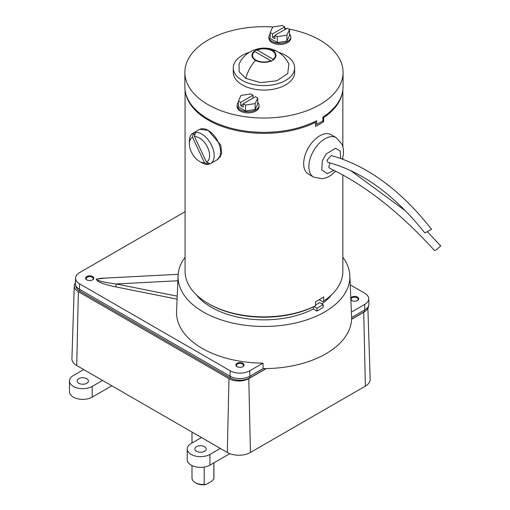 <?xml version="1.0" encoding="UTF-8"?>
<svg xmlns="http://www.w3.org/2000/svg" width="510" height="510" viewBox="0 0 510 510"><rect width="100%" height="100%" fill="white"/><g stroke="black" fill="none" stroke-linecap="round" stroke-linejoin="round"><path stroke-width="0.76" d="M342.503 92.087A78.884 45.543 180 0 1 323.684 117.58L323.684 121.699A78.884 45.543 180 0 1 315.505 126.423L315.505 122.304A78.884 45.543 180 0 1 208.182 120.028A78.884 45.543 180 0 1 185.423 92.087M199.799 129.317L208.182 130.388L220.817 145.14L221.678 153.746L217.26 159.694M315.505 305.802L314.511 306.376A77.488 44.733 0 0 1 209.176 304.1A77.488 44.733 0 0 0 209.176 304.1L208.182 303.526A78.884 45.543 0 0 0 315.505 305.802L315.505 301.684A78.884 45.543 0 0 0 323.684 296.96L323.684 301.078A78.884 45.543 0 0 0 342.854 271.326L342.854 174.93M323.684 301.078L322.69 301.652L319.789 299.976M185.079 90.002L185.079 271.326A78.884 45.543 0 0 0 208.182 303.526L209.17 304.1M315.059 121.533L315.505 122.304M219.523 157.035L220.288 157.01M323.684 117.58L323.283 116.886M323.684 121.699L322.53 121.036M207.634 162.684L208.169 164.354A17.531 10.123 60 0 1 201.788 162.709L199.506 161.396A14.306 8.262 60 0 1 189.388 143.871A14.306 8.262 60 0 1 192.506 137.241L193.417 133.008L194.775 135.36M193.615 132.893A17.531 10.123 -120 0 1 195.604 132.326L195.406 132.441A17.531 10.123 60 0 1 211.72 145.573A17.531 10.123 60 0 1 210.553 163.576L216.948 159.885A17.531 10.123 -120 0 0 218.121 141.882A17.531 10.123 -120 0 0 199.416 129.521L193.022 133.212A17.531 10.123 60 0 1 193.417 133.008M210.553 163.576A17.531 10.123 60 0 1 210.152 163.786L206.499 162.186A14.306 8.262 60 0 0 207.615 147.409A14.306 8.262 60 0 0 194.495 136.674L206.499 162.186M208.367 164.239A17.531 10.123 -120 0 0 210.126 163.774M189.388 143.871L189.388 141.238A17.531 10.123 60 0 1 193.022 133.212M195.406 132.441L194.495 136.674M208.169 164.354L204.516 162.754A14.306 8.262 60 0 1 199.506 161.396M204.516 162.754L192.506 137.241M256.74 50.369L257.244 50.088A11.392 6.579 180 0 1 272.021 50.751L272.467 51.006L272.021 50.751A11.392 6.579 180 0 1 273.162 59.281L273.666 60.142M271.186 61.576L270.689 60.715A11.392 6.579 180 0 1 255.905 60.052A11.392 6.579 180 0 1 254.764 51.516L254.26 51.803M271.135 60.97L254.764 51.516M257.244 50.088L273.162 59.281M277.638 51.771C282.667 54.729 286.41 58.848 288.851 64.12L287.704 73.631L276.783 80.778L260.591 82.626L245.769 78.4L239.126 71.776L239.075 64.12C245.106 49.738 264.409 43.586 277.638 51.771A27.349 15.791 -60 0 0 272.467 50.49A12.023 6.942 180 0 1 275.993 55.399A12.023 6.942 180 0 1 268.566 61.812A12.023 6.942 180 0 1 255.459 60.307A12.023 6.942 180 0 1 251.94 55.399A12.023 6.942 180 0 1 259.36 48.986A12.023 6.942 180 0 1 272.467 50.49M278.53 52.307A30.676 17.71 180 0 1 285.657 55.373A30.676 17.71 180 0 1 294.64 67.9A30.676 17.71 180 0 1 275.706 84.258A30.676 17.71 180 0 1 242.269 80.421A30.676 17.71 180 0 1 233.287 67.9A30.676 17.71 180 0 1 249.396 52.307M233.287 67.9L233.287 72.363A30.676 17.71 0 0 0 242.269 84.889A30.676 17.71 0 0 0 275.706 88.727A30.676 17.71 0 0 0 294.64 72.363L294.64 67.9M184.869 72.363L184.869 86.674A79.095 45.664 0 0 0 208.035 118.97A79.095 45.664 0 0 0 316.71 120.711L316.71 124.37A79.095 45.664 0 0 0 322.906 120.793L322.906 117.128A79.095 45.664 0 0 0 343.064 86.674L343.064 72.363A79.095 45.664 180 0 1 294.232 114.552A79.095 45.664 180 0 1 208.035 104.652A79.095 45.664 180 0 1 184.869 72.363A79.095 45.664 180 0 1 272.837 26.985M288.36 28.923A79.095 45.664 180 0 1 319.897 40.073A79.095 45.664 180 0 1 343.064 72.363M284.739 28.299A79.095 45.664 180 0 1 286.582 28.605M316.71 124.37L315.505 123.675M336.294 137.681L331.111 134.691A22.74 13.126 120 0 0 311.616 143.061A22.74 13.126 120 0 0 308.378 174.069L313.561 177.066A22.74 13.126 -60 0 1 316.793 146.051A22.74 13.126 -60 0 1 336.294 137.681L342.184 144.457L343.389 148.907L343.453 153.988L342.433 159.037M342.854 257.257A85.897 49.591 180 0 1 349.834 275.655A85.897 49.591 180 0 1 324.698 311.941A85.897 49.591 180 0 1 230.118 322.454A85.897 49.591 180 0 1 178.098 275.655A85.897 49.591 180 0 1 185.079 257.257M350.223 284.841L364.656 293.173A13.795 7.962 180 0 1 368.692 298.611A13.795 7.962 180 0 1 364.656 304.438L351.384 312.101L351.613 317.481A87.65 50.605 180 0 1 325.941 353.768A87.65 50.605 180 0 1 263.09 368.59L249.881 376.214A14.025 8.096 180 0 1 230.048 376.214L79.464 289.272A14.025 8.096 180 0 1 75.359 283.35L75.588 278.026A13.795 7.962 180 0 1 79.624 272.589L185.079 211.707M351.384 312.101A87.427 50.477 0 0 0 351.364 311.412L349.834 275.655M350.867 299.778A4.099 2.372 0 0 0 351.702 300.479A4.099 2.372 0 0 0 356.171 300.996A4.099 2.372 0 0 0 358.708 298.803A4.099 2.372 0 0 0 357.504 297.132A4.099 2.372 0 0 0 350.784 297.942M92.578 276.548A4.099 2.372 0 0 0 88.109 276.037A4.099 2.372 0 0 0 85.572 278.224A4.099 2.372 0 0 0 86.776 279.901A4.099 2.372 0 0 0 91.245 280.411A4.099 2.372 0 0 0 93.776 278.224A4.099 2.372 0 0 0 92.578 276.548M242.868 363.318A4.099 2.372 0 0 0 238.393 362.801A4.099 2.372 0 0 0 235.862 364.994A4.099 2.372 0 0 0 237.067 366.664A4.099 2.372 0 0 0 241.536 367.181A4.099 2.372 0 0 0 244.067 364.994A4.099 2.372 0 0 0 242.868 363.318M196.146 294.589A74.434 42.974 0 0 0 211.331 307.262A74.434 42.974 0 0 0 313.408 309.003L313.408 306.912M315.505 305.018A74.434 42.974 0 0 0 319.604 302.558L323.168 304.617L323.168 307.479L316.971 311.055L316.971 308.193L323.168 304.617M321.88 303.871A74.434 42.974 0 0 0 331.781 294.589M319.604 300.097L319.604 299.485M368.692 298.611L368.921 303.928A14.025 8.096 180 0 1 364.816 309.857L351.613 317.481M263.09 368.59L262.994 363.133L249.721 370.795A13.795 7.962 180 0 1 230.208 370.795L79.624 283.853A13.795 7.962 180 0 1 75.588 278.026M178.098 275.655L176.568 311.412A87.427 50.477 0 0 0 262.994 363.133M313.408 309.003L316.971 311.055M106.118 278.052L96.282 279.123C97.021 281.756 103.434 284.325 115.521 286.83A2.104 0.561 101.3 0 0 116.21 283.962L177.219 296.163M178.188 274.31L100.68 278.332L96.843 279.168C95.791 280.283 104.894 282.661 116.21 283.962L177.875 280.761M314.134 306.561L316.971 308.193M351.594 319.107L364.42 311.699A14.025 8.096 0 0 0 368.526 306.045M75.703 285.339L75.703 285.364A14.025 8.096 0 0 0 79.809 291.089L230.048 377.833A14.025 8.096 0 0 0 249.881 377.833L265.908 368.577M204.535 451.273A5.642 3.258 -0 0 0 206.187 448.966A5.642 3.258 -0 0 0 202.699 445.957A5.642 3.258 -0 0 0 196.548 446.664A5.642 3.258 -0 0 0 194.897 448.966A5.642 3.258 -0 0 0 198.384 451.981A5.642 3.258 -0 0 0 204.535 451.273M86.77 383.284A5.642 3.258 -0 0 0 88.428 380.976A5.642 3.258 -0 0 0 84.941 377.967A5.642 3.258 -0 0 0 78.789 378.675A5.642 3.258 -0 0 0 77.137 380.976A5.642 3.258 -0 0 0 80.618 383.992A5.642 3.258 -0 0 0 86.77 383.284M367.895 308.384L370.171 379.261A16.365 9.448 180 0 1 365.377 386.115L250.442 452.472A16.365 9.448 180 0 1 227.307 452.472L220.307 448.43L209.961 454.404A13.324 7.695 180 0 1 195.445 456.074A13.324 7.695 180 0 1 187.221 448.966A13.324 7.695 180 0 1 191.123 443.528L201.469 437.554L102.548 380.441L92.202 386.421A13.324 7.695 180 0 1 77.679 388.084A13.324 7.695 180 0 1 69.456 380.976A13.324 7.695 180 0 1 73.357 375.538L83.704 369.565L76.717 365.53A16.365 9.448 180 0 1 71.929 358.677L74.269 285.817A14.025 8.096 180 0 1 75.384 282.795M209.961 454.404L209.961 465.114L229.806 453.658M83.704 369.565L102.548 380.441M201.469 437.554L220.307 448.43M266.214 368.577L248.791 378.63A14.025 8.096 180 0 1 228.958 378.63L78.374 291.695A14.025 8.096 180 0 1 74.269 285.817M365.638 310.902A14.025 8.096 180 0 1 363.726 312.273L351.588 319.285M92.202 386.421L92.202 397.124L111.817 385.796M209.961 465.114A13.324 7.695 180 0 1 195.445 466.777A13.324 7.695 180 0 1 187.221 459.676L187.221 448.966M92.202 397.124A13.324 7.695 180 0 1 77.679 398.794A13.324 7.695 180 0 1 69.456 391.686L69.456 380.976M204.198 484.417L206.04 484.5A9.556 5.514 -0 0 1 196.203 483.18L195.215 482.607A10.959 6.324 -0 0 0 204.198 484.417L204.198 467.071M213.849 462.87L213.849 478.845A10.959 6.324 -0 0 0 213.919 478.131L213.919 462.831M213.849 478.845L212.007 481.058L206.04 484.5M192.002 465.579L192.002 478.131A10.959 6.324 -0 0 0 195.215 482.607L196.203 483.18M330.008 162.939L328.74 167.184L329.549 168.236C364.561 184.703 399.566 212.154 434.571 250.576L434.947 250.512C435.776 250.557 442.852 244.264 440.168 245.871M430.944 229.685L431.6 229.296C400.662 190.102 367.187 165.52 331.162 155.537L326.878 160.414L328.013 162.429C362.164 171.411 394.459 194.916 424.887 232.949L430.944 229.685L425.544 232.554M352.27 300.753A3.532 2.04 180 0 1 352.104 297.776A3.532 2.04 180 0 1 355.049 297.196A3.532 2.04 180 0 1 357.102 297.776A3.532 2.04 180 0 1 356.936 300.753M237.634 366.939A3.532 2.04 180 0 1 237.469 363.961A3.532 2.04 180 0 1 240.752 363.42A3.532 2.04 180 0 1 242.467 363.961A3.532 2.04 180 0 1 242.295 366.939M87.344 280.175A3.532 2.04 180 0 1 87.178 277.198A3.532 2.04 180 0 1 90.098 276.611A3.532 2.04 180 0 1 92.176 277.198A3.532 2.04 180 0 1 92.01 280.175M257.741 102.421A10.959 6.324 180 0 1 259.042 105.411A10.959 6.324 180 0 1 252.278 111.25A10.959 6.324 180 0 1 240.337 109.88A10.959 6.324 180 0 1 237.124 105.411A10.959 6.324 180 0 1 238.425 102.421M259.042 105.411L259.042 106.577A10.959 6.324 180 0 1 252.278 112.423A10.959 6.324 180 0 1 240.337 111.052A10.959 6.324 180 0 1 237.124 106.577L237.124 105.411M243.187 103.753L255.433 96.683L257.741 98.016L257.741 103.912L255.153 109.491L245.495 110.982L238.425 106.902L238.425 101.005L240.733 102.338L240.733 105.717L243.187 107.138L243.187 103.753L245.495 105.085L255.153 103.594L257.741 98.016M245.495 105.085L245.495 110.982M255.153 103.594L255.153 109.491M252.979 98.098L252.979 95.268L250.671 93.936L241.013 95.427L238.425 101.005M252.979 95.268L240.733 102.338M243.187 104.301L240.733 105.717M289.501 33.985A10.959 6.324 180 0 1 290.802 36.975A10.959 6.324 180 0 1 284.038 42.821A10.959 6.324 180 0 1 272.098 41.444A10.959 6.324 180 0 1 268.885 36.975A10.959 6.324 180 0 1 270.185 33.985M290.802 36.975L290.802 38.148A10.959 6.324 180 0 1 284.038 43.987A10.959 6.324 180 0 1 272.098 42.617A10.959 6.324 180 0 1 268.885 38.148L268.885 36.975M274.947 35.317L287.194 28.248L289.501 29.58L289.501 35.477L286.913 41.055L277.255 42.553L270.185 38.467L270.185 32.57L272.493 33.902L272.493 37.287L274.947 38.703L274.947 35.317L277.255 36.656L286.913 35.158L289.501 29.58M277.255 36.656L277.255 42.553M286.913 35.158L286.913 41.055M284.739 29.669L284.739 26.832L282.432 25.5L272.773 26.992L270.185 32.57M284.739 26.832L272.493 33.902M274.947 35.866L272.493 37.287M245.769 78.4A27.349 15.791 -60 0 1 255.459 60.307M333.903 170.289L327.344 173.674L321.721 169.881L322.377 160.707L326.126 153.994L335.644 148.193L340.215 151.234L340.667 158.406M364.816 309.857L364.656 304.438M79.464 289.272L79.624 283.853M230.048 377.833L230.208 370.795M249.881 377.833L249.721 370.795M115.521 286.83L177.091 299.14M96.282 279.123A2.104 1.626 -149 0 0 96.843 279.168M364.42 310.086L364.42 311.699M79.809 291.089L79.809 289.476M78.374 291.695L76.717 365.53M227.307 452.472L228.958 378.63M250.442 452.472L248.791 378.63M365.377 386.115L363.726 312.273M342.854 90.002L342.854 146.332M342.854 157.501L342.854 159.19M220.709 156.315L219.542 156.991M313.561 177.066L322.371 178.774L326.821 177.595L331.117 175.21L335.631 171.143M192.002 432.091L192.002 443.018M350.395 170.423L405.737 211.032M427.323 231.674L440.544 245.801M357.102 297.776L357.504 298.012M242.467 363.961L242.868 364.197M92.176 277.198L92.578 277.427"/></g></svg>
